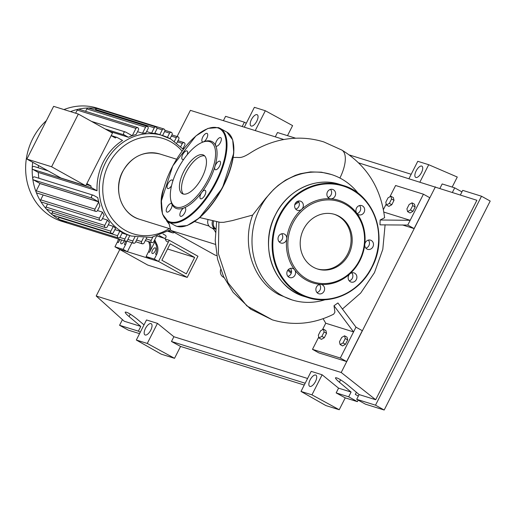 <?xml version="1.0" encoding="UTF-8"?>
<svg xmlns="http://www.w3.org/2000/svg" width="516" height="516" viewBox="0 0 516 516"><rect width="100%" height="100%" fill="white"/><g stroke="black" fill="none" stroke-linecap="round" stroke-linejoin="round"><path stroke-width="0.77" d="M194.635 257.445L186.315 273.854L161.856 260.245L170.177 243.836L194.635 257.445L167.565 248.996M169.274 240.288L158.541 261.444L187.218 277.402L197.95 256.246L169.274 240.288L165.268 239.037M164.894 238.237L166.191 241.036L168.3 242.21L158.541 261.444L119.151 249.151L147.828 265.101L187.218 277.402M194.635 221.564L209.057 226.066M216.817 255.633L215.056 255.085L170.77 230.446L168.622 221.996M170.77 230.446L215.385 244.371M207.922 220.093A6.676 6.011 107.3 0 0 211.379 227.808A8.011 7.211 -72.7 0 1 215.385 232.148M212.476 221.138A6.676 6.011 107.3 0 0 215.63 229.117M220.661 269.565A6.676 6.011 107.3 0 0 224.009 277.505M169.158 224.112A34.191 30.767 -72.7 0 1 166.455 220.525M161.211 204.284A34.191 30.767 -72.7 0 1 163.766 188.166M168.139 221.725A34.191 30.767 107.3 0 0 168.777 222.615M124.266 240.791A3.206 1.374 119.1 0 1 124.001 241.378A3.206 1.374 119.1 0 1 121.105 243.765A3.206 1.374 119.1 0 1 121.331 240.546A3.206 1.374 119.1 0 1 121.653 239.979M152.484 250.273A3.206 1.374 119.1 0 1 155.381 247.886A3.206 1.374 119.1 0 1 155.155 251.105A3.206 1.374 119.1 0 1 152.265 253.491A3.206 1.374 119.1 0 1 152.484 250.273M69.957 223.834A59.301 53.354 -72.7 0 1 68.428 223.389L61.868 221.338A59.301 53.354 -72.7 0 1 32.727 138.688A59.301 53.354 -72.7 0 1 46.388 120.621M68.428 223.389A59.301 53.354 -72.7 0 1 66.893 222.88A59.301 53.354 -72.7 0 1 59.353 219.494A59.301 53.354 -72.7 0 1 52.458 214.85A59.301 53.354 -72.7 0 1 46.227 208.896A59.301 53.354 -72.7 0 1 40.738 201.472A59.301 53.354 -72.7 0 1 36.178 192.216A59.301 53.354 -72.7 0 1 32.753 178.781A59.301 53.354 -72.7 0 1 32.224 168.068A59.301 53.354 -72.7 0 1 32.689 162.282M111.185 135.644L115.365 137.972A1.6 1.445 107.3 0 1 117.197 137.501L122.55 140.481A52.626 47.349 107.3 0 0 103.284 162.005A52.626 47.349 107.3 0 0 97.04 190.772L38.313 172.434L32.959 169.461A1.6 1.445 -72.7 0 1 34.159 166.5L48.104 170.854M38.881 178.239A52.626 47.349 -72.7 0 1 38.313 172.434M97.782 197.667A52.626 47.349 107.3 0 0 98.659 201.814L39.938 183.477L33.475 179.884A1.6 1.445 -72.7 0 1 34.675 176.93L93.396 195.261A1.6 1.445 -72.7 0 1 93.641 195.37L97.782 197.667M39.951 183.548L98.679 201.885L94.989 209.161A1.6 1.445 107.3 0 0 95.776 211.392L37.049 193.061A1.6 1.445 -72.7 0 1 36.262 190.823L39.951 183.548A52.626 47.349 -72.7 0 1 39.938 183.477M98.679 201.885A52.626 47.349 107.3 0 0 99.878 205.91L97.518 210.567A1.6 1.445 107.3 0 1 95.776 211.392M97.511 210.58L102.478 212.134A52.626 47.349 107.3 0 0 104.161 215.217L101.949 219.571A1.6 1.445 107.3 0 1 100.207 220.397L41.486 202.066A1.6 1.445 -72.7 0 1 40.7 199.827L43.163 194.971M102.478 218.532L107.451 220.08A52.626 47.349 107.3 0 0 109.463 222.512L107.289 226.795A1.6 1.445 107.3 0 1 105.548 227.62L46.827 209.29A1.6 1.445 -72.7 0 1 46.04 207.051L47.601 203.975M108.308 224.789L113.281 226.343A52.626 47.349 107.3 0 0 115.565 228.24L113.359 232.587A1.6 1.445 107.3 0 1 111.611 233.413L52.89 215.082A1.6 1.445 -72.7 0 1 52.103 212.844L52.942 211.199M114.862 229.614L119.835 231.168A52.626 47.349 107.3 0 0 122.369 232.574L120.067 237.108A1.6 1.445 -72.7 0 1 117.538 235.702L119.835 231.168M122.105 233.09L127.078 234.645A52.626 47.349 107.3 0 0 129.142 235.348L131.367 236.044A52.626 47.349 -72.7 0 1 123.318 232.587A52.626 47.349 -72.7 0 1 105.509 162.695A52.626 47.349 -72.7 0 1 162.727 135.579A52.626 47.349 -72.7 0 1 170.777 139.03M51.594 166.765L26.89 159.057L61.049 178.059L85.753 185.773L112.494 133.057L78.335 114.055L51.594 166.765L85.753 185.773M26.89 159.057L53.632 106.341L78.335 114.055M97.04 190.772L91.68 187.792A1.6 1.445 -72.7 0 1 91.029 185.934L86.404 184.489M91.029 185.934L86.849 183.612M183.348 149.388L170.873 139.075L160.502 134.882A52.626 47.349 107.3 0 0 159.792 134.663L154.819 133.115M151.575 133.109L154.265 127.807A1.6 1.445 -72.7 0 1 156.799 129.213L154.626 133.496A52.626 47.349 107.3 0 0 151.575 133.109L146.602 131.561M142.5 133.244L145.564 127.213A1.6 1.445 -72.7 0 1 148.092 128.626L145.886 132.973A52.626 47.349 107.3 0 0 142.5 133.244L137.533 131.696M132.264 135.682L135.953 128.407A1.6 1.445 -72.7 0 1 138.481 129.813L136.121 134.47A52.626 47.349 107.3 0 0 132.264 135.682L132.012 135.605M105.206 129L124.291 134.96A1.6 1.445 107.3 0 1 125.491 132.006A1.6 1.445 107.3 0 1 125.736 132.109L132.199 135.708A52.626 47.349 107.3 0 0 128.426 137.262L109.34 131.303M38.3 167.797A52.626 47.349 -72.7 0 1 38.429 165.475M118.358 238.947A10.688 9.617 -72.7 0 1 117.267 242.204L118.377 242.552A10.688 9.617 107.3 0 0 119.473 239.295M125.478 241.172A10.688 9.617 -72.7 0 1 124.388 244.429L125.498 244.778A10.688 9.617 107.3 0 0 126.652 241.146M125.498 244.778L123.169 249.37L114.933 246.803L117.267 242.204M119.957 239.45L118.377 242.552M148.718 242.036A10.688 9.617 -72.7 0 1 148.421 251.931L149.537 252.279A10.688 9.617 107.3 0 0 149.834 242.378L148.505 241.572M149.621 241.92L149.834 242.378M154.774 241.952L149.537 252.279M159.186 235.49L163.907 238.115A1.6 1.445 107.3 0 0 165.959 237.263A1.6 1.445 107.3 0 0 165.352 235.27L163.03 233.974M156.954 244.603L155.838 244.255A10.688 9.617 -72.7 0 1 155.542 254.156L156.658 254.504A10.688 9.617 107.3 0 0 156.954 244.603L154.729 239.779M156.658 254.504L154.323 259.096L146.093 256.529L148.421 251.931M155.838 244.255L154.226 240.759M113.281 226.343L110.824 231.181A1.6 1.445 107.3 0 0 111.611 233.413M107.451 220.08L104.761 225.389A1.6 1.445 107.3 0 0 105.548 227.62M102.478 212.134L99.42 218.165A1.6 1.445 107.3 0 0 100.207 220.397M118.325 237.934L59.598 219.597A1.6 1.445 -72.7 0 1 58.811 217.365L59.005 216.991M169.009 230.82L172.447 232.729A1.6 1.445 107.3 0 0 174.202 232.355M176.801 143.029L178.82 139.049A1.6 1.445 107.3 0 0 176.285 137.643L174.44 141.287M182.864 148.821L184.883 144.841A1.6 1.445 107.3 0 0 182.354 143.435L180.761 146.57M170.035 138.617L172.105 134.528A1.6 1.445 -72.7 0 0 169.577 133.122L167.429 137.353M159.792 134.663L162.243 129.826A1.6 1.445 -72.7 0 1 164.772 131.238L162.592 135.534M104.174 110.798A1.6 1.445 -72.7 0 1 105.303 110.682A59.301 53.354 -72.7 0 0 103.768 110.172L97.214 108.128A59.301 53.354 -72.7 0 0 63.965 109.566M75.639 113.21L77.232 110.076A1.6 1.445 -72.7 0 1 78.974 109.25L137.695 127.581M95.208 110.127L95.544 109.476A1.6 1.445 -72.7 0 1 97.285 108.644L156.006 126.981M85.604 111.314L86.836 108.882A1.6 1.445 -72.7 0 1 88.584 108.057L147.305 126.388M129.851 235.567L127.4 240.404A1.6 1.445 -72.7 0 1 124.866 238.992L127.078 234.645M156.477 236.334L153.691 241.823A1.6 1.445 -72.7 0 1 151.156 240.417L152.794 237.199M137.862 237.528L135.379 242.423A1.6 1.445 -72.7 0 1 132.844 241.017L134.895 236.979M146.654 237.947L144.08 243.01A1.6 1.445 -72.7 0 1 141.552 241.604L143.383 237.999M125.659 241.23L66.932 222.893A1.6 1.445 -72.7 0 1 65.958 221.583M70.524 111.611A59.301 53.354 -72.7 0 1 78.284 109.224A59.301 53.354 -72.7 0 1 88.159 107.999A59.301 53.354 -72.7 0 1 97.105 108.605A59.301 53.354 -72.7 0 1 103.768 110.172M124.291 134.96L128.426 137.262M98.659 201.814L92.196 198.215A1.6 1.445 -72.7 0 1 93.396 195.261M154.323 259.096L158.541 261.444L150.304 258.877L146.093 256.529M131.948 242.72L127.388 251.718L119.151 249.151L114.933 246.803M127.388 251.718L123.169 249.37M298.861 202.046A41.673 37.494 107.3 0 0 294.759 204.781M288.515 269.423A41.673 37.494 107.3 0 0 291.521 272.113M358.31 193.448A65.713 59.127 107.3 0 0 341.366 178.813A65.713 59.127 107.3 0 0 331.311 174.498A65.713 59.127 107.3 0 0 257.342 213.882A65.713 59.127 107.3 0 0 282.097 295.636A65.713 59.127 107.3 0 0 292.146 299.951A65.713 59.127 107.3 0 0 325.132 299.725M292.146 299.951L279.027 294.675C253.233 281.156 241.32 244.945 252.653 215.062L265.495 198.576L273.441 189.675L278.137 185.418L285.677 180.058L295.32 175.35L300.306 173.718L310.458 171.918L321.345 172.183L331.311 174.498M291.25 273.248A42.738 38.455 -72.7 0 1 287.818 270.203M295.61 202.93A42.738 38.455 -72.7 0 1 298.319 201.195M389.341 203.375L386.445 205.013L385.781 202.266L388.006 197.873L390.902 196.241L391.567 198.989L389.341 203.375L391.786 204.736L388.896 206.374L386.445 205.013M391.567 198.989L394.011 200.35L393.347 197.602L390.902 196.241M394.011 200.35L391.786 204.736M409.149 204.478L412.039 202.84L412.71 205.587L410.484 209.973L407.588 211.612L406.924 208.864L409.149 204.478M412.71 205.587L415.154 206.948L414.49 204.201L412.039 202.84M415.154 206.948L412.929 211.334L410.484 209.973M412.929 211.334L410.033 212.973L407.588 211.612M341.689 337.451L344.578 335.813L345.249 338.56L343.024 342.947L340.128 344.585L339.463 341.837L341.689 337.451M345.249 338.56L347.694 339.921L347.029 337.174L344.578 335.813M347.694 339.921L345.468 344.307L343.024 342.947M345.468 344.307L342.572 345.946L340.128 344.585M320.546 330.846L323.442 329.208L324.106 331.962L321.881 336.348L318.985 337.986L318.32 335.232L320.546 330.846M324.106 331.962L326.551 333.323L325.886 330.569L323.442 329.208M326.551 333.323L324.325 337.709L321.881 336.348M324.325 337.709L321.436 339.347L318.985 337.986M213.63 221.364A6.676 6.011 107.3 0 0 215.656 228.82M380.137 219.997L379.989 224.853L407.769 225.066L410.181 220.313L380.137 219.997L384.613 217.726C380.866 187.798 366.592 165.23 341.786 150.027A28.206 12.1 -60.9 0 1 341.895 150.091L323.796 141.919C309.561 137.559 295.081 136.992 280.356 140.21C269.584 142.732 259.516 147.015 250.163 153.046C240.462 159.263 239.166 157.045 235.38 157.47L233.251 157.393M355.969 327.163L340.308 358.033L346.636 361.555L362.297 330.685L355.969 327.163L337.909 302.957L334.007 305.743L353.557 331.917L325.744 323.229L323.093 318.714M383.852 212.095L410.181 220.313L423.43 194.197L395.611 185.508L389.877 196.815M218.887 222.19L218.371 253.672L228.078 282.82L246.848 305.885L272.396 319.875C293.294 326.022 313.722 324.119 333.678 314.167L334.929 312.141L334.007 305.743M339.902 178.026A28.206 12.1 -60.9 0 0 341.895 150.091M252.653 215.062L232.29 220.609L223.634 222.325L220.255 222.351L199.769 217.584M340.308 358.033L312.49 349.351L318.753 337.012M322.416 329.788L325.744 323.229M346.636 361.555L318.817 352.873L312.49 349.351M383.401 209.586L386.213 204.039M407.769 225.066L414.096 228.582L429.757 197.712L423.43 194.197M414.096 228.582L402.396 224.931M313.296 267.172A28.606 25.742 -72.7 0 1 302.518 231.581A28.606 25.742 -72.7 0 1 334.723 214.43A28.606 25.742 -72.7 0 1 339.096 216.307A28.606 25.742 -72.7 0 1 349.874 251.905A28.606 25.742 -72.7 0 1 317.669 269.049A28.606 25.742 -72.7 0 1 313.296 267.172M334.162 214.263A28.606 25.742 -72.7 0 1 337.986 215.959A28.606 25.742 -72.7 0 1 348.88 251.253A28.606 25.742 -72.7 0 1 317.114 268.868M320.791 284.413A43.273 38.939 -72.7 0 1 306.233 280.065A43.273 38.939 -72.7 0 1 294.649 269.868A4.805 4.328 -72.7 0 1 292.34 277.524A4.805 4.328 -72.7 0 1 289.76 277.595A4.805 4.328 -72.7 0 1 286.825 273.132A4.805 4.328 -72.7 0 1 290.044 268.494A4.805 4.328 -72.7 0 1 292.624 268.417A4.805 4.328 -72.7 0 1 294.649 269.868A43.273 38.939 -72.7 0 1 286.722 238.76A4.805 4.328 -72.7 0 1 280.956 243.036A4.805 4.328 -72.7 0 1 280.22 242.72A4.805 4.328 -72.7 0 1 278.408 236.741A4.805 4.328 -72.7 0 1 283.819 233.858A4.805 4.328 -72.7 0 1 284.555 234.174A4.805 4.328 -72.7 0 1 286.722 238.76A43.273 38.939 -72.7 0 1 301.66 209.322A4.805 4.328 -72.7 0 1 297.551 210.322A4.805 4.328 -72.7 0 1 294.765 207.264A4.805 4.328 -72.7 0 1 295.997 202.453A4.805 4.328 -72.7 0 1 300.415 201.143A4.805 4.328 -72.7 0 1 303.202 204.207A4.805 4.328 -72.7 0 1 301.66 209.322A43.273 38.939 -72.7 0 1 330.711 198.789A4.805 4.328 -72.7 0 1 329.827 198.621A4.805 4.328 -72.7 0 1 327.46 191.92A4.805 4.328 -72.7 0 1 332.691 189.443A4.805 4.328 -72.7 0 1 335.052 196.145A4.805 4.328 -72.7 0 1 330.711 198.789A43.273 38.939 -72.7 0 1 345.268 203.136A43.273 38.939 -72.7 0 1 356.853 213.334A43.273 38.939 -72.7 0 1 364.78 244.442A43.273 38.939 -72.7 0 1 349.842 273.88A43.273 38.939 -72.7 0 1 320.791 284.413A4.805 4.328 -72.7 0 1 321.674 284.58A4.805 4.328 -72.7 0 1 324.035 291.282A4.805 4.328 -72.7 0 1 318.811 293.759A4.805 4.328 -72.7 0 1 316.443 287.057A4.805 4.328 -72.7 0 1 320.791 284.413M345.23 204.22A42.202 37.978 -72.7 0 1 359.51 260.277A42.202 37.978 -72.7 0 1 307.162 279.259A42.202 37.978 -72.7 0 1 292.882 223.202A42.202 37.978 -72.7 0 1 345.23 204.22M316.985 292.559A4.805 4.328 107.3 0 0 320.03 290.031A4.805 4.328 107.3 0 0 319.494 284.529M287.934 276.395A4.805 4.328 107.3 0 0 288.334 276.273A4.805 4.328 107.3 0 0 290.444 268.365M295.726 209.122A4.805 4.328 107.3 0 0 299.196 202.956A4.805 4.328 107.3 0 0 298.235 201.092M328.002 197.422A4.805 4.328 107.3 0 0 331.046 194.893A4.805 4.328 107.3 0 0 330.511 189.391M359.155 205.678A4.805 4.328 -72.7 0 1 361.742 205.607A4.805 4.328 -72.7 0 1 364.677 210.07A4.805 4.328 -72.7 0 1 361.458 214.708A4.805 4.328 -72.7 0 1 358.872 214.785A4.805 4.328 -72.7 0 1 356.853 213.334A4.805 4.328 -72.7 0 1 359.155 205.678M357.053 213.585A4.805 4.328 107.3 0 0 357.453 213.463A4.805 4.328 107.3 0 0 359.555 205.555M371.281 240.482A4.805 4.328 -72.7 0 1 373.094 246.461A4.805 4.328 -72.7 0 1 367.682 249.344A4.805 4.328 -72.7 0 1 366.947 249.028A4.805 4.328 -72.7 0 1 364.78 244.442A4.805 4.328 -72.7 0 1 370.546 240.166A4.805 4.328 -72.7 0 1 371.281 240.482M365.857 248.144A4.805 4.328 107.3 0 0 369.237 244.797A4.805 4.328 107.3 0 0 368.366 240.114M356.737 275.937A4.805 4.328 -72.7 0 1 355.505 280.749A4.805 4.328 -72.7 0 1 351.086 282.059A4.805 4.328 -72.7 0 1 348.3 278.995A4.805 4.328 -72.7 0 1 349.842 273.88A4.805 4.328 -72.7 0 1 353.95 272.88A4.805 4.328 -72.7 0 1 356.737 275.937M349.261 280.859A4.805 4.328 107.3 0 0 352.731 274.686A4.805 4.328 107.3 0 0 351.77 272.829M279.13 241.836A4.805 4.328 107.3 0 0 282.51 238.482A4.805 4.328 107.3 0 0 281.639 233.806M183.767 171.525A22.04 9.456 119.1 0 1 203.665 155.135A22.04 9.456 119.1 0 1 202.13 177.259A22.04 9.456 119.1 0 1 182.232 193.648A22.04 9.456 119.1 0 1 183.767 171.525M183.374 194.081A22.04 9.456 119.1 0 1 185.876 172.699A22.04 9.456 119.1 0 1 204.633 155.877M202.162 142.39L203.272 141.932A37.932 16.267 119.1 0 1 203.549 141.823A4.805 2.064 119.1 0 1 202.446 141.835A4.805 2.064 119.1 0 1 202.782 137.011A4.805 2.064 119.1 0 1 207.122 133.431A4.805 2.064 119.1 0 1 206.787 138.262A4.805 2.064 119.1 0 1 203.549 141.823A37.932 16.267 119.1 0 1 215.643 145.596A4.805 2.064 119.1 0 1 218.526 138.423A4.805 2.064 119.1 0 1 220.751 137.688A4.805 2.064 119.1 0 1 221.035 141.016A4.805 2.064 119.1 0 1 218.294 145.351A4.805 2.064 119.1 0 1 216.075 146.093A4.805 2.064 119.1 0 1 215.643 145.596A37.932 16.267 119.1 0 1 214.933 166.513A4.805 2.064 119.1 0 1 219.784 161.186A4.805 2.064 119.1 0 1 219.951 161.256A4.805 2.064 119.1 0 1 219.519 166.275A4.805 2.064 119.1 0 1 215.449 169.732A4.805 2.064 119.1 0 1 215.275 169.661A4.805 2.064 119.1 0 1 214.933 166.513A37.932 16.267 119.1 0 1 209.593 179.794A37.932 16.267 119.1 0 1 201.846 192.32A37.932 16.267 119.1 0 1 184.031 207.903A37.932 16.267 119.1 0 1 171.938 204.123A37.932 16.267 119.1 0 1 170.809 200.279L170.615 199.092A36.862 15.809 119.1 0 1 177.594 169.596A36.862 15.809 119.1 0 1 202.162 142.39A36.862 15.809 119.1 0 1 208.303 179.187A36.862 15.809 119.1 0 1 185.579 205.523A36.862 15.809 119.1 0 1 170.615 199.092M171.57 185.618A4.805 2.064 119.1 0 1 167.797 188.54A4.805 2.064 119.1 0 1 167.629 188.469A4.805 2.064 119.1 0 1 168.061 183.451A4.805 2.064 119.1 0 1 172.138 179.994A4.805 2.064 119.1 0 1 172.305 180.065A4.805 2.064 119.1 0 1 172.866 180.981M183.831 159.212A4.805 2.064 119.1 0 1 182.38 159.392A4.805 2.064 119.1 0 1 181.767 157.767A4.805 2.064 119.1 0 1 183.825 152.813A4.805 2.064 119.1 0 1 187.056 150.988A4.805 2.064 119.1 0 1 187.669 152.607A4.805 2.064 119.1 0 1 187.173 154.806M205.813 191.958A4.805 2.064 119.1 0 1 203.762 196.912A4.805 2.064 119.1 0 1 200.524 198.737A4.805 2.064 119.1 0 1 199.911 197.118A4.805 2.064 119.1 0 1 201.846 192.32A4.805 2.064 119.1 0 1 205.2 190.333A4.805 2.064 119.1 0 1 205.813 191.958M184.799 212.715A4.805 2.064 119.1 0 1 180.458 216.288A4.805 2.064 119.1 0 1 180.794 211.463A4.805 2.064 119.1 0 1 184.031 207.903A4.805 2.064 119.1 0 1 185.134 207.89A4.805 2.064 119.1 0 1 184.799 212.715M169.055 211.302A4.805 2.064 119.1 0 1 166.836 212.037A4.805 2.064 119.1 0 1 166.545 208.703A4.805 2.064 119.1 0 1 169.287 204.368A4.805 2.064 119.1 0 1 171.512 203.633A4.805 2.064 119.1 0 1 171.938 204.123A4.805 2.064 119.1 0 1 169.055 211.302M416.128 170.931A6.411 2.748 119.1 0 1 421.914 166.165A6.411 2.748 119.1 0 1 421.469 172.602A6.411 2.748 119.1 0 1 415.677 177.369A6.411 2.748 119.1 0 1 416.128 170.931M251.447 119.519A6.411 2.748 119.1 0 1 257.232 114.746A6.411 2.748 119.1 0 1 256.787 121.183A6.411 2.748 119.1 0 1 250.995 125.956A6.411 2.748 119.1 0 1 251.447 119.519M310.116 379.886A6.411 2.748 119.1 0 1 315.902 375.119A6.411 2.748 119.1 0 1 315.457 381.556A6.411 2.748 119.1 0 1 309.671 386.323A6.411 2.748 119.1 0 1 310.116 379.886M145.435 328.473A6.411 2.748 119.1 0 1 151.22 323.706A6.411 2.748 119.1 0 1 150.775 330.143A6.411 2.748 119.1 0 1 144.99 334.91A6.411 2.748 119.1 0 1 145.435 328.473M242.198 126.523L244.391 122.202L246.3 123.26M140.287 332.214L138.385 331.156L140.791 326.409L129.071 316.566C126.343 314.238 125.053 312.754 125.195 312.109C126.936 311.87 130.903 314.192 137.088 319.069L144.009 324.88M223.396 120.654L225.589 116.326L244.391 122.202M358.149 400.119L357.375 401.648L345.243 397.862L339.225 409.73L325.867 405.563L301.009 391.438L311.193 371.365L322.139 374.784L338.567 388.155L336.155 392.902L345.243 397.862M304.247 385.059L180.561 346.442L174.537 358.317L161.186 354.15L136.327 340.025L146.512 319.952L157.457 323.371L173.886 336.735L171.473 341.489L180.561 346.442M255.252 130.6L265.327 110.74L292.598 125.614L287.502 135.656M408.995 178.594L417.767 161.302L428.712 164.72L457.279 177.033L452.184 187.069M138.385 331.156L119.577 325.286L122.44 319.636M139.565 333.646L128.265 330.117L119.577 325.286M140.791 326.409L124.214 321.229L96.195 296.003L119.789 249.505M452.416 192.352L454.699 187.856L461.936 191.881M357.375 401.648L348.687 396.81L351.093 392.063L339.38 382.227C336.651 379.899 335.355 378.409 335.497 377.764C337.238 377.531 341.205 379.853 347.391 384.73L359.11 394.566L356.698 399.313L365.386 404.151L384.188 410.02L490.2 201.059L481.512 196.228L462.71 190.359L460.382 194.938M356.388 392.283L355.311 394.411L358.336 396.088M348.687 396.81L336.155 392.902M384.188 410.02L375.506 405.183L356.698 399.313M439.948 188.314L442.167 183.948L454.699 187.856M351.093 392.063L338.567 388.155M481.512 196.228L375.506 405.183M358.717 162.901L476.881 200.285L375.687 399.739L359.11 394.566M136.327 340.025L147.273 343.443L157.457 323.371M147.273 343.443L174.537 358.317M301.009 391.438L311.954 394.856L322.139 374.784M311.954 394.856L339.225 409.73M295.713 138.224L277.485 132.528L275.292 136.856M265.327 110.74L254.382 107.322L244.307 127.181M305.175 383.227L171.473 341.489M177.104 136.527L190.385 110.347L283.813 139.514M349.422 154.987L411.188 174.273M307.588 378.48L173.886 336.735M419.94 182.013L428.712 164.72M435.394 186.837L341.205 372.494L96.195 296.003M375.687 399.739L341.205 372.494M215.63 229.136L211.379 227.808M139.526 219.281A34.191 30.767 -72.7 0 1 122.731 171.628A34.191 30.767 -72.7 0 1 159.908 154.007C144.087 150.408 131.657 156.277 122.621 171.609C112.791 189.611 121.492 214.346 139.526 219.281L170.383 228.917M169.248 228.562A49.949 44.944 -72.7 0 1 125.633 230.562A49.949 44.944 -72.7 0 1 108.728 164.217A49.949 44.944 -72.7 0 1 170.686 141.752A49.949 44.944 -72.7 0 1 182.084 151.065M157.367 236.076L163.907 238.115M52.103 212.844L110.824 231.181M36.262 190.823L94.989 209.161M46.04 207.051L104.761 225.389M40.7 199.827L99.42 218.165M58.811 217.365L117.538 235.702M168.093 231.368L172.447 232.729M171.318 136.089L176.285 137.643M177.381 141.881L182.354 143.435M164.604 131.567L169.577 133.122M156.974 128.181L162.243 129.826M77.232 110.076L135.953 128.407M95.544 109.476L154.265 127.807M86.836 108.882L145.564 127.213M119.854 237.431L124.866 238.992M146.189 238.863L151.156 240.417M127.878 239.463L132.844 241.017M136.579 240.056L141.552 241.604M33.475 179.884L92.196 198.215M32.959 169.461L91.68 187.792M275.576 214.611A58.766 52.877 -72.7 0 1 339.483 184.322C315.979 176.44 287.502 189.946 275.525 214.604C258.613 245.597 273.59 288.102 304.453 296.519A58.766 52.877 -72.7 0 1 295.462 292.656A58.766 52.877 -72.7 0 1 275.576 214.611M371.913 267.346A58.766 52.877 -72.7 0 1 308.013 297.629A58.766 52.877 -72.7 0 1 299.022 293.772A58.766 52.877 -72.7 0 1 279.137 215.72A58.766 52.877 -72.7 0 1 343.043 185.438A58.766 52.877 -72.7 0 1 352.028 189.295A58.766 52.877 -72.7 0 1 371.933 267.307M279.782 216.023A58.231 52.393 -72.7 0 1 352.009 189.836A58.231 52.393 -72.7 0 1 371.72 267.178A58.231 52.393 -72.7 0 1 299.486 293.365A58.231 52.393 -72.7 0 1 279.782 216.023M233.38 143.358A52.89 22.685 119.1 0 1 221.209 190.114A52.89 22.685 119.1 0 1 187.889 225.111M174.982 225.537L176.949 226.376L187.185 225.556L199.266 218.016L222.39 188.05L233.787 153.065L232.71 139.868L226.937 132.167A53.425 22.917 119.1 0 1 223.215 185.799A53.425 22.917 119.1 0 1 176.865 226.343A53.425 22.917 119.1 0 1 174.982 225.537L168.235 221.783A53.425 22.917 119.1 0 0 170.119 222.59A53.425 22.917 119.1 0 0 216.468 182.045A53.425 22.917 119.1 0 0 220.19 128.413L218.223 127.575L207.987 128.387L195.912 135.927L172.783 165.894L161.392 200.885L162.469 214.082L168.235 221.783M218.307 127.607A53.425 22.917 119.1 0 1 220.19 128.413L226.937 132.167M217.642 127.845A52.89 22.685 119.1 0 1 215.823 181.742A52.89 22.685 119.1 0 1 169.938 221.88A52.89 22.685 119.1 0 1 171.757 167.984A52.89 22.685 119.1 0 1 217.642 127.845M130.296 314.154L129.071 316.566M340.605 379.808L339.38 382.227M176.607 159.218L159.908 154.007M131.367 236.044L151.388 237.444L170.602 229.788M157.141 236.031L164.153 238.224M172.692 232.832L168.061 231.387M178.033 136.817L171.918 134.908M184.096 142.609L177.981 140.7M184.257 148.215L183.322 147.924M164.965 130.309L171.318 132.296M105.264 110.669L163.985 129M145.319 240.579L151.949 242.649M126.743 241.095L133.638 243.249M135.708 241.772L142.339 243.842M125.491 132.006L91.571 121.415M116.951 137.391L111.204 135.598M272.377 319.868L250.666 309.168L233.09 292.282L223.602 276.653L217.571 259.187L215.217 240.65L216.617 221.874M342.347 309.09L360.684 293.056L374.468 272.648L382.795 249.351L385.104 224.789M339.483 184.322L343.043 185.438C373.907 193.855 388.883 236.36 371.972 267.353C359.994 292.004 331.517 305.511 308.013 297.629L304.453 296.519"/></g></svg>

